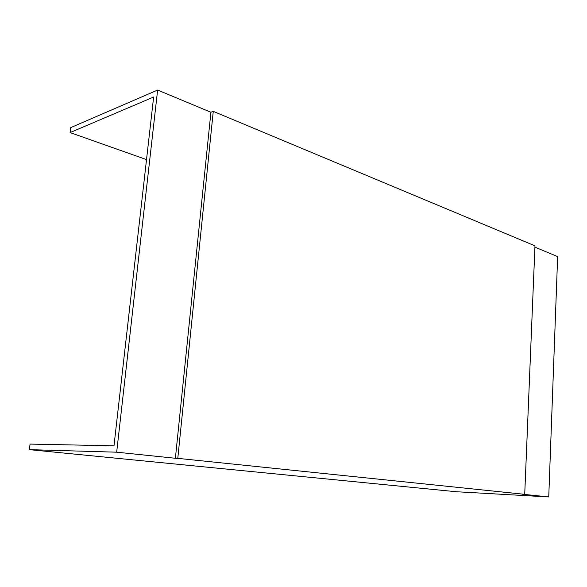 <?xml version="1.0" encoding="UTF-8"?>
<svg xmlns="http://www.w3.org/2000/svg" width="587" height="587" viewBox="0 0 587 587"><rect width="100%" height="100%" fill="white"/><g stroke="black" fill="none" stroke-linecap="round" stroke-linejoin="round"><path stroke-width="0.88" d="M153.633 97.024L70.08 132.574L70.711 127.614L157.624 90.06L116.674 452.188L29.35 449.649L30.062 444.088L113.988 445.819L153.633 97.024M70.08 132.574L146.523 159.605M29.35 449.649L456.172 491.723L548.75 496.94L557.65 256.607L534.911 247.142M548.75 496.94L522.327 494.203L524.719 494.335L534.97 245.828L213.264 111.354L210.916 112.249L157.624 90.06M524.719 494.335L177.788 458.352L213.264 111.354M177.788 458.352L175.388 458.271L210.916 112.249M175.388 458.271L116.674 452.188"/></g></svg>
